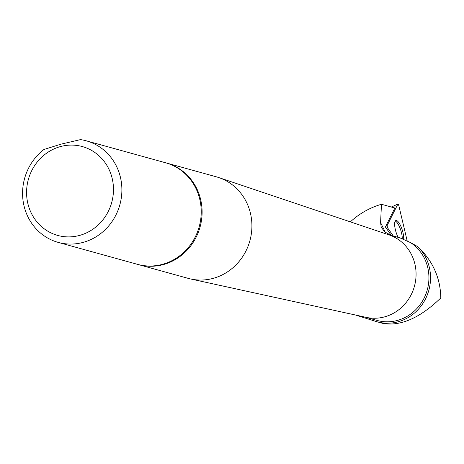 <?xml version="1.0" encoding="UTF-8"?>
<svg xmlns="http://www.w3.org/2000/svg" width="464" height="464" viewBox="0 0 464 464"><rect width="100%" height="100%" fill="white"/><g stroke="black" fill="none" stroke-linecap="round" stroke-linejoin="round"><path stroke-width="0.7" d="M350.343 221.862A81.067 76.032 105.5 0 1 381.472 204.276L380.584 222.546L381.193 227.024L384.494 231.762L391.303 235.457M391.326 235.463L385.41 226.983L394.887 208.017L381.472 204.276M86.281 140.824L165.619 162.783A52.687 49.416 105.5 0 1 199.195 226.745A52.687 49.416 105.5 0 1 137.512 264.347L58.174 242.388A52.687 49.416 105.5 0 1 23.2 201.625A52.687 49.416 105.5 0 1 43.976 149.472L60.929 144.182L80.481 139.612A52.687 49.416 105.5 0 1 86.281 140.824A52.687 49.416 105.5 0 1 119.857 204.786A52.687 49.416 105.5 0 1 58.174 242.388M137.953 264.463A52.687 49.416 -74.5 0 0 138.394 264.59L188.204 278.371A52.687 49.416 -74.5 0 0 190.663 278.98A52.687 49.416 -74.5 0 0 213.051 278.394A52.687 49.416 -74.5 0 0 251.824 228.984A52.687 49.416 -74.5 0 0 218.735 177.555A52.687 49.416 -74.5 0 0 216.305 176.807L166.501 163.026A52.687 49.416 -74.5 0 0 166.06 162.905M138.394 264.59A52.687 49.416 -74.5 0 0 163.247 264.613A52.687 49.416 -74.5 0 0 202.078 213.852A52.687 49.416 -74.5 0 0 166.501 163.026M60.575 146.549A46.098 43.233 -74.5 0 0 38.025 223.143A46.098 43.233 -74.5 0 0 111.476 203.302A46.098 43.233 -74.5 0 0 60.575 146.549M190.663 278.98L366.27 317.376A42.839 40.182 -74.5 0 0 384.476 316.895A42.839 40.182 -74.5 0 0 415.999 276.724A42.839 40.182 -74.5 0 0 389.093 234.906L218.735 177.555M388.119 234.575L399.829 237.817L410.46 242.573A42.839 40.182 105.5 0 1 428.295 285.279A42.839 40.182 105.5 0 1 397.329 320.456A42.839 40.182 105.5 0 1 377.122 320.438L365.261 317.156M355.546 315.027L376.449 321.61A44.161 41.418 -74.5 0 0 377.145 321.807A44.161 41.418 -74.5 0 0 424.833 300.208A44.161 41.418 -74.5 0 0 417.971 246.773C432.854 260.983 440.464 278.04 440.8 297.952C420.291 317.73 401.151 326.256 383.374 323.536L377.145 321.807M410.46 242.573L417.971 246.773M395.229 221.073A10.997 3.26 -107.2 0 1 399.898 227.789A10.997 3.26 -107.2 0 1 402.276 238.589M387.591 227.836L393.298 236.008L387.591 227.836L387.08 225.678L397.863 204.102L387.08 225.678A1.311 0.389 72.8 0 0 387.591 227.836L386.205 228.12M397.863 204.102L398.785 205.43L407.131 240.688L398.785 205.43A1.311 0.389 72.8 0 0 397.938 204.021A1.311 0.389 72.8 0 0 397.863 204.102L391.355 207.031M403.663 239.111A11.101 3.289 72.8 0 0 401.087 226.803A11.101 3.289 72.8 0 0 395.821 220.545A11.101 3.289 72.8 0 0 395.108 221.287A11.101 3.289 72.8 0 0 398.118 237.342M380.584 222.546L385.393 232.476M385.764 226.275L387.08 225.678M391.338 207.025L397.938 204.021"/></g></svg>
